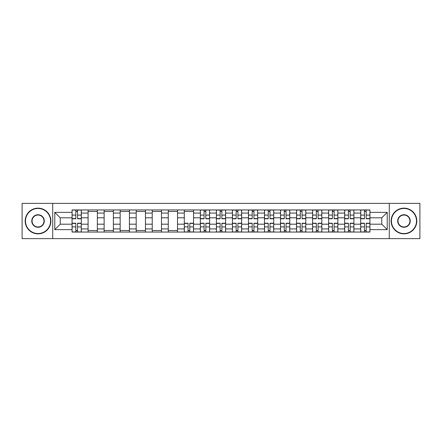 <?xml version="1.0" encoding="UTF-8"?>
<svg xmlns="http://www.w3.org/2000/svg" width="442" height="442" viewBox="0 0 442 442"><rect width="100%" height="100%" fill="white"/><g stroke="black" fill="none" stroke-linecap="round" stroke-linejoin="round"><path stroke-width="0.66" d="M389.269 238.63L419.9 238.63L419.9 203.37L22.1 203.37L22.1 238.63L389.269 238.63L389.269 203.37M88.091 232.05L88.091 213.083L81.306 213.083L81.306 232.05M81.306 213.083L81.306 209.95M88.091 213.083L88.091 209.95M97.345 209.95L97.345 232.05M104.13 232.05L104.13 209.95M113.379 209.95L113.379 232.05M120.163 232.05L120.163 209.95M129.412 209.95L129.412 232.05M136.197 232.05L136.197 209.95M145.451 209.95L145.451 232.05M152.23 232.05L152.23 209.95M161.485 209.95L161.485 232.05M168.269 232.05L168.269 209.95M177.518 209.95L177.518 232.05M184.303 232.05L184.303 209.95M193.557 209.95L193.557 232.05M200.337 232.05L200.337 209.95M209.591 209.95L209.591 232.05M216.376 232.05L216.376 209.95M225.624 209.95L225.624 232.05M232.409 232.05L232.409 209.95M241.663 209.95L241.663 232.05M248.443 232.05L248.443 209.95M257.697 209.95L257.697 232.05M264.482 232.05L264.482 209.95M273.731 209.95L273.731 232.05M280.515 232.05L280.515 209.95M289.77 209.95L289.77 232.05M296.549 232.05L296.549 209.95M305.803 209.95L305.803 232.05M312.588 232.05L312.588 209.95M321.837 209.95L321.837 232.05M328.621 232.05L328.621 209.95M337.87 209.95L337.87 232.05M344.655 232.05L344.655 209.95M353.909 209.95L353.909 232.05M360.694 232.05L360.694 209.95M360.694 224.188L353.909 224.188M344.655 224.188L337.87 224.188M328.621 224.188L321.837 224.188M312.588 224.188L305.803 224.188M296.549 224.188L289.77 224.188M280.515 224.188L273.731 224.188M264.482 224.188L257.697 224.188M248.443 224.188L241.663 224.188M232.409 224.188L225.624 224.188M216.376 224.188L209.591 224.188M200.337 224.188L193.557 224.188M184.303 224.188L177.518 224.188M168.269 224.188L161.485 224.188M152.23 224.188L145.451 224.188M136.197 224.188L129.412 224.188M120.163 224.188L113.379 224.188M104.13 224.188L97.345 224.188M88.091 224.188L81.306 224.188M360.694 217.812L353.909 217.812M344.655 217.812L337.87 217.812M328.621 217.812L321.837 217.812M312.588 217.812L305.803 217.812M296.549 217.812L289.77 217.812M280.515 217.812L273.731 217.812M264.482 217.812L257.697 217.812M248.443 217.812L241.663 217.812M232.409 217.812L225.624 217.812M216.376 217.812L209.591 217.812M200.337 217.812L193.557 217.812M184.303 217.812L177.518 217.812M168.269 217.812L161.485 217.812M152.23 217.812L145.451 217.812M136.197 217.812L129.412 217.812M120.163 217.812L113.379 217.812M104.13 217.812L97.345 217.812M88.091 217.812L81.306 217.812M60.234 224.188L72.057 224.188L72.057 217.812L60.234 217.812L60.234 224.188L54.786 229.636L54.786 212.364L72.057 212.364L72.057 217.812M369.943 217.812L369.943 224.188L381.766 224.188L381.766 217.812L369.943 217.812L369.943 209.95L72.057 209.95L72.057 212.364M369.943 212.364L387.214 212.364L387.214 229.636L369.943 229.636L369.943 224.188M72.057 224.188L72.057 232.05L369.943 232.05L369.943 229.636M72.057 229.636L54.786 229.636M52.731 238.63L52.731 203.37M77.554 230.509L75.809 230.509M75.809 211.491L77.554 211.491M97.345 230.509L88.091 230.509M88.091 211.491L97.345 211.491M113.379 230.509L104.13 230.509M104.13 211.491L113.379 211.491M129.412 230.509L120.163 230.509M120.163 211.491L129.412 211.491M145.451 230.509L136.197 230.509M136.197 211.491L145.451 211.491M161.485 230.509L152.23 230.509M152.23 211.491L161.485 211.491M177.518 230.509L168.269 230.509M168.269 211.491L177.518 211.491M189.8 230.509L188.054 230.509M184.303 211.491L193.557 211.491M205.839 230.509L204.093 230.509M204.093 211.491L205.839 211.491M221.873 230.509L220.127 230.509M220.127 211.491L221.873 211.491M237.907 230.509L236.161 230.509M236.161 211.491L237.907 211.491M253.946 230.509L252.2 230.509M252.2 211.491L253.946 211.491M269.979 230.509L268.233 230.509M268.233 211.491L269.979 211.491M286.013 230.509L284.267 230.509M284.267 211.491L286.013 211.491M302.052 230.509L300.3 230.509M300.3 211.491L302.052 211.491M318.085 230.509L316.339 230.509M316.339 211.491L318.085 211.491M334.119 230.509L332.373 230.509M332.373 211.491L334.119 211.491M350.158 230.509L348.406 230.509M348.406 211.491L350.158 211.491M366.191 230.509L364.446 230.509M364.446 211.491L366.191 211.491M54.786 212.364L60.234 217.812M381.766 224.188L387.214 229.636M381.766 217.812L387.214 212.364M77.554 218.79L77.554 210.055L81.256 210.055L81.256 218.79L77.554 218.79M75.809 211.387L77.554 211.387M75.809 210.055L72.107 210.055L72.107 218.79L75.809 218.79L75.809 210.055L77.554 210.055M75.809 223.21L75.809 231.945L72.107 231.945L72.107 223.21L75.809 223.21M77.554 230.613L75.809 230.613M77.554 231.945L81.256 231.945L81.256 223.21L77.554 223.21L77.554 231.945L75.809 231.945M38.034 233.542A12.542 12.542 0 0 0 50.57 221A12.542 12.542 0 0 0 38.034 208.458A12.542 12.542 0 0 0 25.492 221A12.542 12.542 0 0 0 38.034 233.542M38.034 208.149A12.851 12.851 0 0 1 50.88 221A12.851 12.851 0 0 1 38.034 233.851A12.851 12.851 0 0 1 25.183 221A12.851 12.851 0 0 1 38.034 208.149M38.034 227.271A6.271 6.271 0 0 1 31.763 221A6.271 6.271 0 0 1 38.034 214.729A6.271 6.271 0 0 1 44.305 221A6.271 6.271 0 0 1 38.034 227.271M38.034 215.039A5.961 5.961 0 0 0 32.073 221A5.961 5.961 0 0 0 38.034 226.961A5.961 5.961 0 0 0 43.996 221A5.961 5.961 0 0 0 38.034 215.039M403.966 233.542A12.542 12.542 0 0 0 416.508 221A12.542 12.542 0 0 0 403.966 208.458A12.542 12.542 0 0 0 391.43 221A12.542 12.542 0 0 0 403.966 233.542M403.966 208.149A12.851 12.851 0 0 1 416.817 221A12.851 12.851 0 0 1 403.966 233.851A12.851 12.851 0 0 1 391.12 221A12.851 12.851 0 0 1 403.966 208.149M403.966 227.271A6.271 6.271 0 0 1 397.695 221A6.271 6.271 0 0 1 403.966 214.729A6.271 6.271 0 0 1 410.237 221A6.271 6.271 0 0 1 403.966 227.271M403.966 215.039A5.961 5.961 0 0 0 398.004 221A5.961 5.961 0 0 0 403.966 226.961A5.961 5.961 0 0 0 409.927 221A5.961 5.961 0 0 0 403.966 215.039M205.839 218.79L205.839 210.055L209.541 210.055L209.541 218.79L205.839 218.79M204.093 211.387L205.839 211.387M204.093 210.055L200.392 210.055L200.392 218.79L204.093 218.79L204.093 210.055L205.839 210.055M221.873 218.79L221.873 210.055L225.575 210.055L225.575 218.79L221.873 218.79M220.127 211.387L221.873 211.387M220.127 210.055L216.425 210.055L216.425 218.79L220.127 218.79L220.127 210.055L221.873 210.055M237.907 218.79L237.907 210.055L241.608 210.055L241.608 218.79L237.907 218.79M236.161 211.387L237.907 211.387M236.161 210.055L232.459 210.055L232.459 218.79L236.161 218.79L236.161 210.055L237.907 210.055M253.946 218.79L253.946 210.055L257.647 210.055L257.647 218.79L253.946 218.79M252.2 211.387L253.946 211.387M252.2 210.055L248.498 210.055L248.498 218.79L252.2 218.79L252.2 210.055L253.946 210.055M269.979 218.79L269.979 210.055L273.681 210.055L273.681 218.79L269.979 218.79M268.233 211.387L269.979 211.387M268.233 210.055L264.531 210.055L264.531 218.79L268.233 218.79L268.233 210.055L269.979 210.055M286.013 218.79L286.013 210.055L289.714 210.055L289.714 218.79L286.013 218.79M284.267 211.387L286.013 211.387M284.267 210.055L280.565 210.055L280.565 218.79L284.267 218.79L284.267 210.055L286.013 210.055M302.052 218.79L302.052 210.055L305.753 210.055L305.753 218.79L302.052 218.79M300.3 211.387L302.052 211.387M300.3 210.055L296.604 210.055L296.604 218.79L300.3 218.79L300.3 210.055L302.052 210.055M318.085 218.79L318.085 210.055L321.787 210.055L321.787 218.79L318.085 218.79M316.339 211.387L318.085 211.387M316.339 210.055L312.638 210.055L312.638 218.79L316.339 218.79L316.339 210.055L318.085 210.055M334.119 218.79L334.119 210.055L337.821 210.055L337.821 218.79L334.119 218.79M332.373 211.387L334.119 211.387M332.373 210.055L328.671 210.055L328.671 218.79L332.373 218.79L332.373 210.055L334.119 210.055M188.054 223.21L188.054 231.945L184.353 231.945L184.353 223.21L188.054 223.21M189.8 230.613L188.054 230.613M189.8 231.945L193.502 231.945L193.502 223.21L189.8 223.21L189.8 231.945L188.054 231.945M204.093 223.21L204.093 231.945L200.392 231.945L200.392 223.21L204.093 223.21M205.839 230.613L204.093 230.613M205.839 231.945L209.541 231.945L209.541 223.21L205.839 223.21L205.839 231.945L204.093 231.945M220.127 223.21L220.127 231.945L216.425 231.945L216.425 223.21L220.127 223.21M221.873 230.613L220.127 230.613M221.873 231.945L225.575 231.945L225.575 223.21L221.873 223.21L221.873 231.945L220.127 231.945M236.161 223.21L236.161 231.945L232.459 231.945L232.459 223.21L236.161 223.21M237.907 230.613L236.161 230.613M237.907 231.945L241.608 231.945L241.608 223.21L237.907 223.21L237.907 231.945L236.161 231.945M252.2 223.21L252.2 231.945L248.498 231.945L248.498 223.21L252.2 223.21M253.946 230.613L252.2 230.613M253.946 231.945L257.647 231.945L257.647 223.21L253.946 223.21L253.946 231.945L252.2 231.945M268.233 223.21L268.233 231.945L264.531 231.945L264.531 223.21L268.233 223.21M269.979 230.613L268.233 230.613M269.979 231.945L273.681 231.945L273.681 223.21L269.979 223.21L269.979 231.945L268.233 231.945M284.267 223.21L284.267 231.945L280.565 231.945L280.565 223.21L284.267 223.21M286.013 230.613L284.267 230.613M286.013 231.945L289.714 231.945L289.714 223.21L286.013 223.21L286.013 231.945L284.267 231.945M300.3 223.21L300.3 231.945L296.604 231.945L296.604 223.21L300.3 223.21M302.052 230.613L300.3 230.613M302.052 231.945L305.753 231.945L305.753 223.21L302.052 223.21L302.052 231.945L300.3 231.945M316.339 223.21L316.339 231.945L312.638 231.945L312.638 223.21L316.339 223.21M318.085 230.613L316.339 230.613M318.085 231.945L321.787 231.945L321.787 223.21L318.085 223.21L318.085 231.945L316.339 231.945M332.373 223.21L332.373 231.945L328.671 231.945L328.671 223.21L332.373 223.21M334.119 230.613L332.373 230.613M334.119 231.945L337.821 231.945L337.821 223.21L334.119 223.21L334.119 231.945L332.373 231.945M350.158 218.79L350.158 210.055L353.86 210.055L353.86 218.79L350.158 218.79M348.406 211.387L350.158 211.387M348.406 210.055L344.71 210.055L344.71 218.79L348.406 218.79L348.406 210.055L350.158 210.055M348.406 223.21L348.406 231.945L344.71 231.945L344.71 223.21L348.406 223.21M350.158 230.613L348.406 230.613M350.158 231.945L353.86 231.945L353.86 223.21L350.158 223.21L350.158 231.945L348.406 231.945M366.191 218.79L366.191 210.055L369.893 210.055L369.893 218.79L366.191 218.79M364.446 211.387L366.191 211.387M364.446 210.055L360.744 210.055L360.744 218.79L364.446 218.79L364.446 210.055L366.191 210.055M364.446 223.21L364.446 231.945L360.744 231.945L360.744 223.21L364.446 223.21M366.191 230.613L364.446 230.613M366.191 231.945L369.893 231.945L369.893 223.21L366.191 223.21L366.191 231.945L364.446 231.945M344.655 213.083L337.87 213.083M328.621 213.083L321.837 213.083M312.588 213.083L305.803 213.083M296.549 213.083L289.77 213.083M280.515 213.083L273.731 213.083M264.482 213.083L257.697 213.083M248.443 213.083L241.663 213.083M232.409 213.083L225.624 213.083M216.376 213.083L209.591 213.083M200.337 213.083L193.557 213.083M184.303 213.083L177.518 213.083M168.269 213.083L161.485 213.083M152.23 213.083L145.451 213.083M136.197 213.083L129.412 213.083M120.163 213.083L113.379 213.083M104.13 213.083L97.345 213.083M360.694 213.083L353.909 213.083M344.655 228.917L337.87 228.917M328.621 228.917L321.837 228.917M312.588 228.917L305.803 228.917M296.549 228.917L289.77 228.917M280.515 228.917L273.731 228.917M264.482 228.917L257.697 228.917M248.443 228.917L241.663 228.917M232.409 228.917L225.624 228.917M216.376 228.917L209.591 228.917M200.337 228.917L193.557 228.917M184.303 228.917L177.518 228.917M168.269 228.917L161.485 228.917M152.23 228.917L145.451 228.917M136.197 228.917L129.412 228.917M120.163 228.917L113.379 228.917M104.13 228.917L97.345 228.917M88.091 228.917L81.306 228.917M360.694 228.917L353.909 228.917M77.554 218.575L81.256 218.575M77.554 215.099L81.256 215.099M72.107 218.575L75.809 218.575M72.107 215.099L75.809 215.099M75.809 223.425L72.107 223.425M75.809 226.901L72.107 226.901M81.256 223.425L77.554 223.425M81.256 226.901L77.554 226.901M205.839 218.575L209.541 218.575M205.839 215.099L209.541 215.099M200.392 218.575L204.093 218.575M200.392 215.099L204.093 215.099M221.873 218.575L225.575 218.575M221.873 215.099L225.575 215.099M216.425 218.575L220.127 218.575M216.425 215.099L220.127 215.099M237.907 218.575L241.608 218.575M237.907 215.099L241.608 215.099M232.459 218.575L236.161 218.575M232.459 215.099L236.161 215.099M253.946 218.575L257.647 218.575M253.946 215.099L257.647 215.099M248.498 218.575L252.2 218.575M248.498 215.099L252.2 215.099M269.979 218.575L273.681 218.575M269.979 215.099L273.681 215.099M264.531 218.575L268.233 218.575M264.531 215.099L268.233 215.099M286.013 218.575L289.714 218.575M286.013 215.099L289.714 215.099M280.565 218.575L284.267 218.575M280.565 215.099L284.267 215.099M302.052 218.575L305.753 218.575M302.052 215.099L305.753 215.099M296.604 218.575L300.3 218.575M296.604 215.099L300.3 215.099M318.085 218.575L321.787 218.575M318.085 215.099L321.787 215.099M312.638 218.575L316.339 218.575M312.638 215.099L316.339 215.099M334.119 218.575L337.821 218.575M334.119 215.099L337.821 215.099M328.671 218.575L332.373 218.575M328.671 215.099L332.373 215.099M188.054 223.425L184.353 223.425M188.054 226.901L184.353 226.901M193.502 223.425L189.8 223.425M193.502 226.901L189.8 226.901M204.093 223.425L200.392 223.425M204.093 226.901L200.392 226.901M209.541 223.425L205.839 223.425M209.541 226.901L205.839 226.901M220.127 223.425L216.425 223.425M220.127 226.901L216.425 226.901M225.575 223.425L221.873 223.425M225.575 226.901L221.873 226.901M236.161 223.425L232.459 223.425M236.161 226.901L232.459 226.901M241.608 223.425L237.907 223.425M241.608 226.901L237.907 226.901M252.2 223.425L248.498 223.425M252.2 226.901L248.498 226.901M257.647 223.425L253.946 223.425M257.647 226.901L253.946 226.901M268.233 223.425L264.531 223.425M268.233 226.901L264.531 226.901M273.681 223.425L269.979 223.425M273.681 226.901L269.979 226.901M284.267 223.425L280.565 223.425M284.267 226.901L280.565 226.901M289.714 223.425L286.013 223.425M289.714 226.901L286.013 226.901M300.3 223.425L296.604 223.425M300.3 226.901L296.604 226.901M305.753 223.425L302.052 223.425M305.753 226.901L302.052 226.901M316.339 223.425L312.638 223.425M316.339 226.901L312.638 226.901M321.787 223.425L318.085 223.425M321.787 226.901L318.085 226.901M332.373 223.425L328.671 223.425M332.373 226.901L328.671 226.901M337.821 223.425L334.119 223.425M337.821 226.901L334.119 226.901M350.158 218.575L353.86 218.575M350.158 215.099L353.86 215.099M344.71 218.575L348.406 218.575M344.71 215.099L348.406 215.099M348.406 223.425L344.71 223.425M348.406 226.901L344.71 226.901M353.86 223.425L350.158 223.425M353.86 226.901L350.158 226.901M366.191 218.575L369.893 218.575M366.191 215.099L369.893 215.099M360.744 218.575L364.446 218.575M360.744 215.099L364.446 215.099M364.446 223.425L360.744 223.425M364.446 226.901L360.744 226.901M369.893 223.425L366.191 223.425M369.893 226.901L366.191 226.901"/></g></svg>
